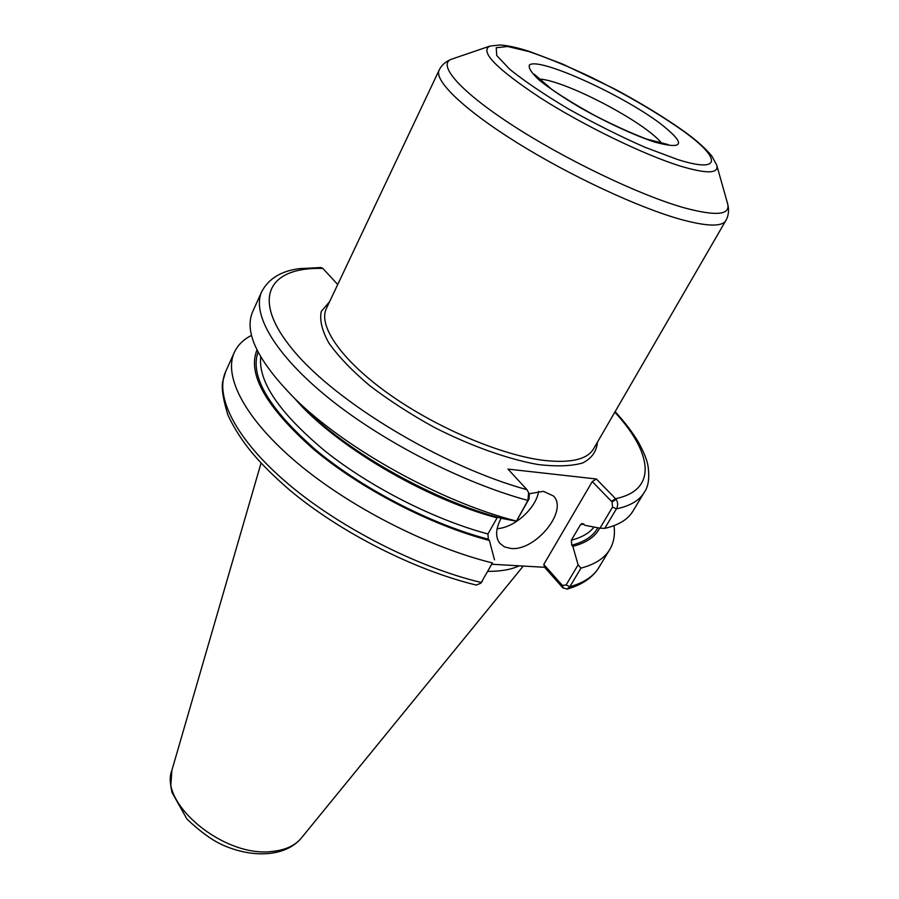 <?xml version="1.0" encoding="UTF-8"?>
<svg xmlns="http://www.w3.org/2000/svg" width="899" height="899" viewBox="0 0 899 899"><rect width="100%" height="100%" fill="white"/><g stroke="black" fill="none" stroke-linecap="round" stroke-linejoin="round"><path stroke-width="1.35" d="M251.54 335.383C243.404 339.496 237.662 345.171 234.313 352.397C223.233 376.456 245.079 419.08 297.378 463.041C349.599 506.924 428.115 547.086 492.427 562.931L480.875 583.181L476.324 585.069M480.875 583.181L492.427 562.931M494.495 559.796L489.382 540.445L488.314 539.22L487.943 533.972L497.462 517.183M256.99 349.925C247.169 373.883 265.947 406.932 313.346 449.062C360.241 488.573 430.835 525.196 489.382 540.445M491.967 564.257L544.614 567.291L562.628 587.609L567.011 589.103L569.865 586.71L580.979 568.123C594.947 564.426 604.544 558.223 609.758 549.514C613.815 542.648 615.219 534.703 613.983 525.668M599.97 528.185L604.746 528.365L616.411 508.868C618.119 505.732 618.04 502.552 616.163 499.338L612.05 501.923L612.556 507.081L599.97 528.185L585.249 525.376L582.024 523.521L580.417 524.825L571.359 540.187L571.764 545.187L572.843 546.367C586.317 542.872 595.25 536.793 599.644 528.118M572.843 546.367L578.113 564.842L566.089 584.991L562.381 585.384L563.212 588.171M580.979 568.123L578.113 564.842M320.954 267.52L322.887 268.441L337.721 284.534M616.163 499.338L596.352 478.976L507.98 469.098L526.983 489.697L528.634 492.719L527.904 500.44L516.374 521.251L528.983 499.057L529.331 495.057L528.634 492.719M320.988 267.531L299.131 268.666C281.05 271.06 268.576 278.724 261.71 291.669L252.698 311.638C243.719 332.136 257.822 361.184 295.007 398.774C345.587 448.859 441.229 501.9 516.217 521.027M297.816 401.606L305.379 409.247C350.632 453.995 434.588 500.799 501.788 518.386L516.374 521.251M604.746 528.365C618.568 525.185 627.94 519.476 632.874 511.239L644.19 492.472C639.414 500.485 630.154 505.946 616.411 508.868L612.556 507.081M562.381 585.384L543.783 564.448L592.261 481.572L596.352 478.976M544.614 567.291L543.783 564.448M592.261 481.572L612.05 501.923M497.125 528.634C514.206 527.949 536.141 508.272 538.636 491.348M528.938 493.776L543.49 491.337L553.447 495.978C568.64 510.711 535.242 551.447 510.879 548.446L504.575 546.929L499.889 543.401C495.18 537.197 495.596 528.792 501.125 518.206M487.932 571.359C500.81 571.427 511.228 569.584 519.195 565.831M476.481 585.114C414.349 570.112 339.968 532.275 289.399 489.854C260.541 464.626 241.797 444.14 228.043 415.394C223.143 399.684 221.356 388.402 222.705 381.558L225.705 371.478C214.355 396.133 235.729 439.263 287.489 483.336C339.181 527.32 417.181 567.19 481.302 582.518L482.482 580.956M566.089 584.991L569.865 586.71C583.901 582.788 593.587 576.36 598.936 567.426C592.565 577.731 581.934 584.946 567.044 589.092M261.71 291.669C251.506 313.74 274.903 354.712 328.922 398.291C382.862 441.78 463.041 482.898 527.904 500.44L528.983 499.057M322.887 268.441C269.071 266.745 249.54 297.816 293.254 350.262C336.282 402.494 442.375 466.401 526.983 489.697M611.466 501.316L615.613 498.675C657.843 490 652.269 452.635 614.826 412.18M329.607 301.682L321.291 311.402C319.448 320.055 321.988 330.63 328.933 343.137C338.451 356.487 351.97 370.602 369.489 385.469C388.952 400.325 410.585 414.315 434.386 427.43C470.728 445.915 507.25 458.94 537.501 464.446C556.256 466.727 571.359 466.221 582.81 462.929C591.845 458.164 596.711 451.276 597.397 442.274M562.628 587.609L561.83 584.766M326.371 308.514C317.808 325.865 341.721 360.656 389.492 394.447C437.161 428.227 502.136 455.591 544.727 460.49C571.067 463.243 587.35 459.355 593.598 448.815L725.785 220.637C722.021 226.896 707.12 226.526 681.082 219.502C638.852 207.826 569.932 175.732 516.824 142.57C463.603 109.375 433.869 80.393 439.139 70.144L326.371 308.514M571.764 545.187C584.698 541.816 593.374 536.018 597.813 527.78M258.024 352.003C249.641 376.085 268.891 408.719 315.763 449.905C362.072 488.528 430.969 524.162 488.314 539.22M571.359 540.187C581.754 537.478 589.317 533.107 594.048 527.061M260.732 356.914C258.137 381.861 279.758 413.394 325.607 451.512C370.658 487.314 434.374 519.633 487.943 533.972M580.417 524.825L583.811 523.915M294.501 398.291C334.113 444.926 424.497 498.687 497.001 517.824M489.438 46.254L452.309 58.941C436.341 63.436 458.153 89.855 511.194 124.444C564.01 158.977 639.167 195.061 683.791 207.691C716.301 216.479 730.876 215.063 727.527 203.432L716.885 165.663M680.509 166.135C707.064 174.058 719.133 173.709 716.728 165.068L711.896 156.179C706.03 148.796 696.815 140.57 684.251 131.479C664.417 117.387 641.066 103.138 614.197 88.731L562.572 64.031L529.556 51.49C517.903 47.714 508.081 45.534 500.102 44.972L490.022 46.051C479.268 51.265 496.158 68.605 540.692 98.07C583.844 125.624 644.134 154.875 680.509 166.135M677.25 159.393C722.695 173.945 721.088 158.145 682.937 130.782C656.652 112.33 625.693 94.283 590.07 76.673C567.438 66.099 547.03 57.727 528.826 51.535L507.587 46.49L496.237 47.726L496.731 55.524L509.834 69.392C524.713 81.315 544.277 94.53 568.528 109.004C594.295 123.399 619.771 136.154 644.954 147.267L677.25 159.393M653.944 141.873C684.735 150.279 686.578 143.964 659.484 122.927C619.928 93.474 537.58 56.468 529.365 65.133C528.342 68.133 531.792 73.246 539.681 80.472C550.064 88.686 563.493 97.688 579.967 107.509C605.892 122.14 633.368 134.884 653.944 141.873M661.911 143.683C659.327 140.075 654.438 135.58 647.246 130.198C625.344 113.679 584.417 92.17 558.324 83.483C549.739 80.584 543.221 79.101 538.759 79.022M272.251 851.432C285.309 850.094 294.984 845.656 301.266 838.149C285.399 856.972 252.338 858.376 222.446 844.891C211.804 840.037 199.971 831.418 186.947 819.056L172.012 792.469L170.765 786.074L171.911 770.229C158.797 803.627 224.469 857.938 272.251 851.432M225.705 371.478L234.313 352.397M598.936 567.426L609.758 549.514M305.379 409.247L295.007 398.774M615.141 411.63C624.681 422.047 632.458 432.25 638.459 442.218C644.122 452.613 647.347 460.782 648.134 466.75C649.629 478.347 648.314 486.921 644.19 492.472M727.752 204.23C729.224 210.422 728.561 215.895 725.785 220.637M451.534 59.21C445.601 61.514 441.465 65.166 439.139 70.144M668.283 144.615L646.392 138.985C630.862 133.03 613.815 125.287 595.25 115.769C578.731 106.711 564.246 97.924 551.806 89.394L534.366 74.314M301.266 838.149L523.285 566.067M171.911 770.229L261.025 463.176"/></g></svg>
